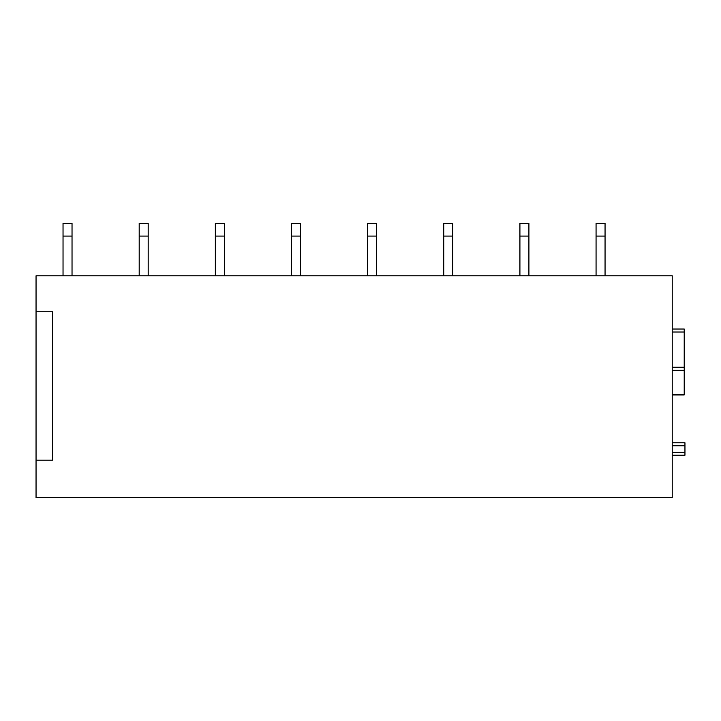 <?xml version="1.0" encoding="UTF-8"?>
<svg xmlns="http://www.w3.org/2000/svg" width="721" height="721" viewBox="0 0 721 721"><rect width="100%" height="100%" fill="white"/><g stroke="black" fill="none" stroke-linecap="round" stroke-linejoin="round"><path stroke-width="1.08" d="M684.95 442.793L672.206 442.793L684.95 442.793L684.95 455.23L672.206 455.23L684.202 455.23M36.05 311.787L36.05 275.81L672.206 275.81L672.206 497.652L36.05 497.652L36.05 311.787L52.543 311.787L52.543 460.178L36.05 460.178M672.206 394.973L684.202 394.973L684.202 329.019L672.206 329.019M72.028 236.082L72.028 223.348L63.033 223.348L63.033 236.082L72.028 236.082L72.028 275.81M63.033 236.082L63.033 275.81M148.175 236.082L148.175 223.348L139.18 223.348L139.18 236.082L148.175 236.082L148.175 275.81M139.18 236.082L139.18 275.81M224.321 236.082L224.321 223.348L215.327 223.348L215.327 236.082L224.321 236.082L224.321 275.81M215.327 236.082L215.327 275.81M300.468 236.082L300.468 223.348L291.473 223.348L291.473 236.082L300.468 236.082L300.468 275.81M291.473 236.082L291.473 275.81M376.614 236.082L376.614 223.348L367.62 223.348L367.62 236.082L376.614 236.082L376.614 275.81M367.62 236.082L367.62 275.81M452.761 236.082L452.761 223.348L443.766 223.348L443.766 236.082L452.761 236.082L452.761 275.81M443.766 236.082L443.766 275.81M528.908 236.082L528.908 223.348L519.913 223.348L519.913 236.082L528.908 236.082L528.908 275.81M519.913 236.082L519.913 275.81M605.054 236.082L605.054 223.348L596.06 223.348L596.06 236.082L605.054 236.082L605.054 275.81M596.06 236.082L596.06 275.81M672.206 445.794L684.95 445.794M672.206 452.238L684.95 452.238M672.206 455.23L684.95 455.23M672.206 394.811L684.202 394.811M672.206 370.414L684.202 370.414M672.206 370.243L684.202 370.243L672.206 370.224M672.206 367.232L684.202 367.232M672.206 332.02L684.202 332.02"/></g></svg>
